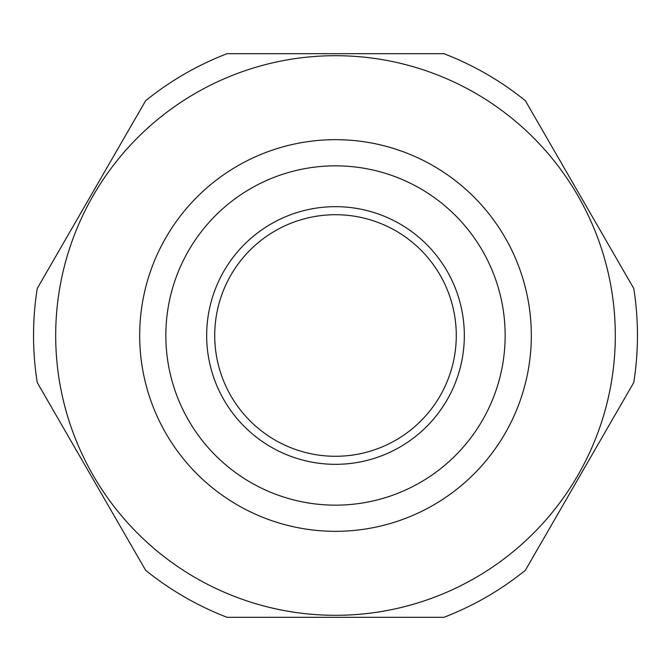 <?xml version="1.0" encoding="UTF-8"?>
<svg xmlns="http://www.w3.org/2000/svg" width="671" height="671" viewBox="0 0 671 671"><rect width="100%" height="100%" fill="white"/><g stroke="black" fill="none" stroke-linecap="round" stroke-linejoin="round"><path stroke-width="1.01" d="M227.1 53.68L443.9 53.68A301.95 301.95 0 0 1 525.359 100.709L633.768 288.471A301.95 301.95 0 0 1 633.768 382.529L525.359 570.291A301.95 301.95 0 0 1 443.9 617.32L227.1 617.32A301.95 301.95 0 0 1 145.641 570.291L37.232 382.529A301.95 301.95 0 0 1 37.232 288.471L145.641 100.709A301.95 301.95 0 0 1 227.1 53.68M59.107 379.081A279.807 279.807 0 0 0 357.358 614.451A279.807 279.807 0 0 0 615.307 335.5A279.807 279.807 0 0 0 313.642 56.549A279.807 279.807 0 0 0 59.107 379.081M464.332 335.5A128.832 128.832 0 0 1 271.084 447.071A128.832 128.832 0 0 1 271.084 223.929A128.832 128.832 0 0 1 464.332 335.5M505.154 335.5A169.654 169.654 0 0 0 250.669 188.576A169.654 169.654 0 0 0 250.669 482.424A169.654 169.654 0 0 0 505.154 335.5M531.323 335.5A195.823 195.823 0 0 0 335.5 139.677A195.823 195.823 0 0 0 139.677 335.5A195.823 195.823 0 0 0 335.5 531.323A195.823 195.823 0 0 0 531.323 335.5M456.28 335.5A120.78 120.78 0 0 0 335.5 214.72A120.78 120.78 0 0 0 214.72 335.5A120.78 120.78 0 0 0 335.5 456.28A120.78 120.78 0 0 0 456.28 335.5"/></g></svg>
